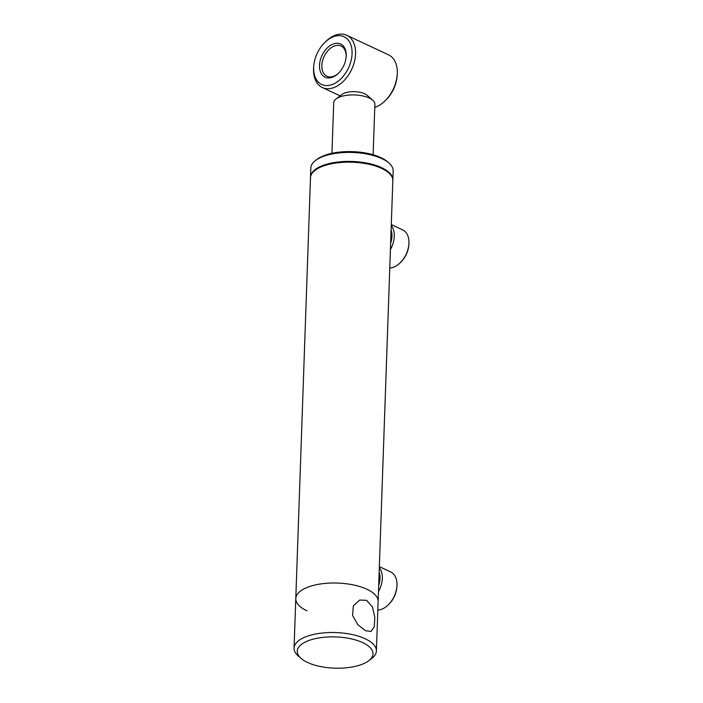 <?xml version="1.0" encoding="UTF-8"?>
<svg xmlns="http://www.w3.org/2000/svg" width="703" height="703" viewBox="0 0 703 703"><rect width="100%" height="100%" fill="white"/><g stroke="black" fill="none" stroke-linecap="round" stroke-linejoin="round"><path stroke-width="1.05" d="M306.956 610.802A41.196 16.986 2 0 1 295.787 598.596L310.48 177.762A41.196 16.986 2 0 1 315.208 170.231L315.963 169.66A40.37 16.644 2 0 1 381.088 167.894A40.37 16.644 2 0 1 387.924 172.173L388.636 172.797A41.196 16.986 2 0 1 392.828 180.636L378.126 601.469A41.196 16.986 2 0 0 366.966 589.263A41.196 16.986 2 0 0 322.071 583.754A41.196 16.986 2 0 0 295.787 598.596A41.196 16.986 2 0 1 308.758 586.829A41.196 16.986 2 0 1 353.574 584.966A41.196 16.986 2 0 1 378.126 601.469L376.404 650.978A41.196 16.986 2 0 1 371.676 658.509L368.653 660.794A37.9 15.633 2 0 1 361.07 664.687A37.9 15.633 2 0 1 301.104 658.43A37.9 15.633 2 0 1 309.179 640.398A37.9 15.633 2 0 1 358.055 640.758A37.9 15.633 2 0 1 368.653 660.794M315.208 170.231A41.196 16.986 2 0 1 381.659 168.43A41.196 16.986 2 0 1 388.636 172.797M331.948 153.316L333.714 102.708A20.598 8.498 2 0 1 336.078 98.947L342.115 94.378A14.007 5.773 2 0 1 344.408 93.139A14.007 5.773 2 0 1 367.08 95.257L372.792 100.23A20.598 8.498 2 0 1 374.884 104.149L373.117 154.748M336.078 98.947A20.598 8.498 2 0 1 339.444 97.119A20.598 8.498 2 0 1 372.792 100.23M379.348 566.636L390.727 571.97A20.598 13.489 115.1 0 1 396.993 585.239A20.598 13.489 115.1 0 1 396.94 586.258A20.598 13.489 115.1 0 1 388.214 604.888A20.598 13.489 115.1 0 1 377.827 610.116M379.312 567.655A20.598 13.489 115.1 0 1 382.335 578.367A20.598 13.489 115.1 0 1 378.478 591.557M379.163 571.97A18.946 12.408 115.1 0 1 380.007 578.27A18.946 12.408 115.1 0 1 378.689 585.353M396.94 586.258L396.87 587.137A18.946 12.408 115.1 0 1 388.847 604.281L388.214 604.888M391.29 224.565L402.67 229.899A20.598 13.489 115.1 0 1 408.944 243.168A20.598 13.489 115.1 0 1 408.882 244.196A20.598 13.489 115.1 0 1 400.165 262.825A20.598 13.489 115.1 0 1 389.77 268.045M391.255 225.584A20.598 13.489 115.1 0 1 394.278 236.305A20.598 13.489 115.1 0 1 390.42 249.486M391.105 229.899A18.946 12.408 115.1 0 1 391.949 236.208A18.946 12.408 115.1 0 1 390.64 243.282M408.882 244.196L408.821 245.066A18.946 12.408 115.1 0 1 400.789 262.21L400.165 262.825M392.828 180.258A41.196 16.986 -178 0 0 392.854 179.88L393.162 170.882A41.196 16.986 -178 0 0 388.979 163.043A41.196 16.986 -178 0 0 323.793 156.242A41.196 16.986 -178 0 0 315.55 160.477A41.196 16.986 -178 0 0 310.823 168.008L310.506 177.007A41.196 16.986 -178 0 0 310.506 177.384M392.854 179.88A41.196 16.986 -178 0 0 368.293 163.377A41.196 16.986 -178 0 0 323.485 165.24A41.196 16.986 -178 0 0 310.506 177.007M388.979 163.043L387.546 161.795A39.553 16.31 -178 0 0 324.979 155.266A39.553 16.31 -178 0 0 317.062 159.335L315.55 160.477M301.104 658.43L298.248 655.943A41.196 16.986 2 0 1 294.056 648.104A41.196 16.986 2 0 1 307.035 636.338A41.196 16.986 2 0 1 351.843 634.475A41.196 16.986 2 0 1 376.404 650.978M365.516 630.705L357.827 624.739L352.563 615.459L353.354 605.863L359.699 600.063L366.579 600.327L372.449 606.953L374.796 617.26L374.286 626.768L370.973 631.47L365.516 630.705M332.282 77.304A18.331 12.004 -64.9 0 0 338.407 73.314A18.331 12.004 -64.9 0 0 346.166 56.732A18.331 12.004 -64.9 0 0 333.45 43.92A18.331 12.004 -64.9 0 0 319.514 65.405A18.331 12.004 -64.9 0 0 332.282 77.304M346.131 57.18A16.687 10.923 -64.9 0 0 341.069 46.029A16.687 10.923 -64.9 0 0 334.523 45.95A16.687 10.923 -64.9 0 0 322.501 61.003A16.687 10.923 -64.9 0 0 326.921 76.249A16.687 10.923 -64.9 0 0 333.468 76.328A16.687 10.923 -64.9 0 0 338.723 72.998M374.769 107.41A28.841 18.884 -64.9 0 0 375.376 107.199A28.841 18.884 -64.9 0 0 385.007 100.924A28.841 18.884 -64.9 0 0 397.213 74.843A28.841 18.884 -64.9 0 0 388.522 54.825L346.79 35.291A28.841 18.884 -64.9 0 0 335.48 35.15A28.841 18.884 -64.9 0 0 325.849 41.424L324.9 42.347A26.363 17.267 -64.9 0 0 313.74 66.196A26.363 17.267 -64.9 0 0 332.027 84.615A26.363 17.267 -64.9 0 0 352.071 53.718A26.363 17.267 -64.9 0 0 333.705 36.609A26.363 17.267 -64.9 0 0 324.9 42.347M313.74 66.196L313.635 67.506A28.841 18.884 -64.9 0 0 322.334 87.523A28.841 18.884 -64.9 0 0 333.644 87.664A28.841 18.884 -64.9 0 0 354.435 61.653A28.841 18.884 -64.9 0 0 346.79 35.291M385.007 100.924L385.947 100.002A26.363 17.267 -64.9 0 0 397.116 76.152L397.213 74.843M294.056 648.104L295.787 598.596M340.155 95.863L322.334 87.523"/></g></svg>
